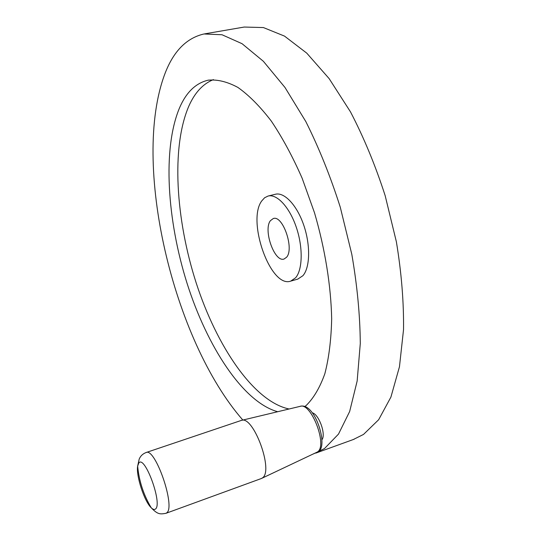 <?xml version="1.0" encoding="UTF-8"?>
<svg xmlns="http://www.w3.org/2000/svg" width="541" height="541" viewBox="0 0 541 541"><rect width="100%" height="100%" fill="white"/><g stroke="black" fill="none" stroke-linecap="round" stroke-linejoin="round"><path stroke-width="0.81" d="M270.439 220.66L273.259 218.55C282.74 214.716 294.534 248.819 286.561 257.259L284.052 259.031C274.53 262.662 262.967 229.83 270.439 220.66M242.841 420.059C172.951 340.269 131.152 162.949 164.937 73.698C173.492 51.253 186.503 38.012 203.977 33.975L222.026 34.752L242.064 43.699L263.366 61.289L284.992 87.473L305.821 121.563C318.96 147.801 330.45 176.366 340.289 207.257L351.806 254.297C357.243 285.776 360.069 315.525 360.286 343.542L357.155 381.026L349.655 411.498L338.504 434.092L324.526 448.53L313.557 453.879M204.674 33.86L244.221 27.05L263.413 27.564L284.512 36.105L306.754 53.133L329.131 78.601L350.473 111.845C363.836 137.475 375.393 165.411 385.165 195.659L396.377 241.8C401.483 272.718 403.863 302.006 403.525 329.658L399.461 366.764L390.913 397.087L378.646 419.735L363.532 434.416L353.32 439.515M289.09 408.996C253.702 401.537 216.725 346.355 196.194 282.943C175.71 219.348 171.044 147.267 188.87 106.05C194.841 92.592 203.024 83.781 213.404 79.615M277.695 411.721C243.017 402.152 207.135 346.571 187.085 283.389C167.101 220.031 162.388 148.761 179.511 107.923C186.185 92.376 195.707 83.138 208.075 80.203C217.245 79.257 227.193 81.671 237.912 87.432C248.934 95.223 260.059 106.442 271.291 121.069C282.355 137.549 292.64 156.606 302.149 178.253L314.51 212.802C325.073 248.961 330.997 285.932 331.674 318.798C331.193 339.741 328.914 358.047 324.85 373.716C319.887 387.572 313.665 398.156 306.192 405.466L304.63 406.683M268.174 196.025L275.315 194.273C284.262 191.798 296.941 205.113 303.758 225.191C310.642 245.229 310.067 267.633 302.899 275.714L297.773 279.109M295.602 277.783L290.706 281.124C270.608 288.529 246.608 220.951 261.743 200.927L264.603 197.763L268.018 196.065C276.857 193.617 289.449 207.007 296.265 227.159C303.149 247.264 302.662 269.709 295.602 277.783M261.222 478.562L262.284 478.001C274.172 471.427 253.256 414.758 241.279 420.431L146.07 452.54M312.306 412.817C318.852 414.176 326.196 434.416 321.996 439.644M138.767 463.062L137.644 466.153C135.919 475.498 144.298 501.358 151.196 507.735C152.995 509.507 154.435 509.926 155.51 509C162.807 503.813 144.542 454.17 138.767 463.062M166.689 512.868C175.96 507.086 155.125 446.954 145.996 452.567C142.716 453.852 140.437 456.056 139.172 459.174L137.644 466.153C139.044 480.99 143.561 494.853 151.196 507.735C157.85 514.768 160.271 514.268 165.938 513.314L166.689 512.868M261.695 478.366L317.33 452.026C328.13 446.156 311.034 401.598 299.998 406.386L241.658 420.343M165.857 513.348L261.323 478.528M354.166 439.211L315.782 453.121M208.623 80.095L208.075 80.203M297.935 279.068L290.706 281.124M317.946 451.627C328.969 447.725 315.302 402.213 300.451 406.284M317.533 451.918L316.837 452.323"/></g></svg>
